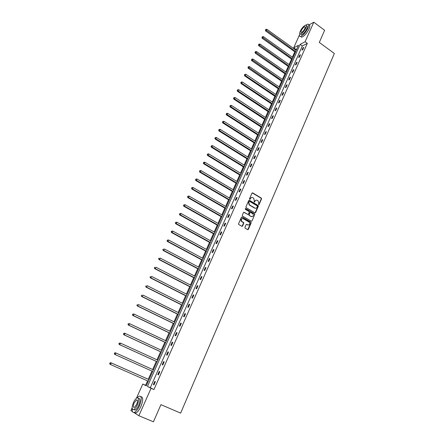 <?xml version="1.0" encoding="UTF-8"?>
<svg xmlns="http://www.w3.org/2000/svg" width="444" height="444" viewBox="0 0 444 444"><rect width="100%" height="100%" fill="white"/><g stroke="black" fill="none" stroke-linecap="round" stroke-linejoin="round"><path stroke-width="0.67" d="M258.608 204.678L259.102 204.506L261.538 198.873L261.327 198.085L252.697 192.901L251.981 193.146L249.506 198.801L249.683 199.373L250.505 198.468C251.049 197.491 251.809 197.23 252.786 197.68L253.657 198.207L254.301 200.732L254.123 202.009L254.656 201.859L254.973 201.132C255.516 200.155 256.271 199.889 257.243 200.338L258.103 200.866L258.752 203.38L258.608 204.678M258.674 204.712L261.239 198.923L261.028 198.135L252.209 192.89M249.761 199.412L250.505 198.468M254.234 202.07L254.973 201.132M244.927 227.389L245.177 228.21L247.635 229.62L248.357 229.359L251.121 222.96L250.954 222.2L242.119 217.066L241.392 217.327L238.578 223.748L238.733 224.503L241.83 226.296L242.557 226.029L243.75 223.282L243.595 222.522L241.775 221.423C240.842 219.469 241.347 218.559 243.29 218.698L249.284 222.194C250.233 224.137 249.739 225.047 247.802 224.93L246.842 224.381L246.12 224.642L244.927 227.389M308.946 24.947L313.786 22.2L324.62 30.292L319.308 42.441L334.349 53.502L180.641 413.12L160.933 404.651L153.435 421.8L138.867 415.734L133.949 412.543M313.786 22.2L305.095 41.742L300.133 44.383L147.452 386.447L151.065 388.289L138.867 415.734M307.315 43.357L302.331 45.976L150.294 387.69L153.946 389.549L307.315 43.357L305.095 41.742M153.946 389.549L151.065 388.289M254.9 212.826L255.611 212.576L258.336 206.277L258.142 205.494L249.445 200.327L248.729 200.577L245.959 206.898L246.143 207.675L254.9 212.826M254.745 214.585L251.998 220.934L251.282 221.195L242.535 216.117L242.285 215.29L243.479 212.559L244.206 212.304L247.752 214.374L248.474 214.119L249.262 212.315L249.078 211.544L245.271 209.296L245.649 208.58L254.562 213.814L254.745 214.585L251.998 220.934M132.484 411.588L130.897 410.561L132.14 407.792M296.903 48.829L295.615 49.933M294.777 51.809L292.357 57.221M291.519 59.091L289.072 64.558M288.239 66.422L285.764 71.95M284.931 73.809L282.434 79.398M281.607 81.252L279.076 86.902M278.249 88.745L275.696 94.455M274.875 96.298L272.294 102.07M271.473 103.902L268.859 109.735M268.043 111.566L265.407 117.46M264.591 119.286L261.921 125.247M261.111 127.062L258.414 133.089M257.603 134.898L254.878 140.987M254.073 142.79L251.321 148.951M250.516 150.744L247.73 156.971M246.931 158.758L244.117 165.051M243.318 166.833L240.47 173.193M239.677 174.969L236.802 181.402M236.014 183.167L233.1 189.666M232.317 191.425L229.376 198.002M228.593 199.75L225.619 206.399M224.836 208.142L221.834 214.863M221.057 216.594L218.015 223.388M217.244 225.119L214.169 231.984M213.403 233.705L210.295 240.648M209.529 242.357L206.388 249.378M205.628 251.082L202.453 258.18M201.693 259.873L198.485 267.049M197.73 268.737L194.483 275.996M193.734 277.667L190.448 285.009M189.705 286.674L186.386 294.095M185.648 295.748L182.29 303.258M181.552 304.9L178.155 312.493M177.422 314.124L173.993 321.8M173.265 323.421L169.791 331.185M169.07 332.8L165.557 340.653M164.841 342.252L161.289 350.194M160.578 351.781L156.982 359.812M156.277 361.394L152.642 369.513M151.942 371.084L148.274 379.281M147.563 380.874L145.588 385.292L146.337 385.681M136.43 398.235L142.785 384.071L146.265 385.842L298.501 45.255L293.695 47.813L299.461 34.965M145.588 385.292L142.785 384.071M295.865 49.373L293.695 47.813M150.294 387.69L147.452 386.447M302.331 45.976L300.133 44.383M153.385 384.582L154.806 381.379L155.383 381.657L153.963 384.865L153.385 384.582L153.974 384.837M157.809 374.625L159.213 371.45L159.801 371.706L158.391 374.886L157.809 374.625M162.193 364.752L163.586 361.61L164.186 361.838L162.782 364.99L162.193 364.752M166.539 354.967L167.926 351.848L168.526 352.053L167.138 355.178L166.539 354.967M170.851 345.26L172.222 342.169L172.833 342.352L171.456 345.454L170.851 345.26M175.125 335.636L176.49 332.567L177.106 332.728L175.741 335.803L175.125 335.636M179.365 326.09L180.719 323.049L181.341 323.188L179.987 326.235L179.365 326.09M183.572 316.622L184.909 313.603L185.542 313.725L184.199 316.75L183.572 316.622M187.74 307.231L189.072 304.24L189.705 304.34L188.373 307.337L187.74 307.231M191.875 297.924L193.196 294.955L193.839 295.032L192.518 298.007L191.875 297.924M195.982 288.683L197.286 285.742L197.935 285.797L196.625 288.75L195.982 288.683M200.05 279.526L201.348 276.606L202.003 276.64L200.699 279.57L200.05 279.526M204.085 270.435L205.372 267.538L206.033 267.56L204.745 270.463L204.085 270.435M208.092 261.422L209.368 258.552L210.034 258.547L208.752 261.427L208.092 261.422M212.06 252.481L213.325 249.633L213.997 249.611L212.732 252.47L212.06 252.481M216 243.612L217.255 240.781L217.937 240.742L216.678 243.578L216 243.612M219.908 234.809L221.156 232.007L221.839 231.951L220.59 234.759L219.908 234.809M223.787 226.085L225.025 223.299L225.713 223.227L224.475 226.013L223.787 226.085M227.633 217.421L228.86 214.657L229.554 214.569L228.327 217.332L227.633 217.421M231.452 208.83L232.667 206.088L233.366 205.977L232.151 208.724L231.452 208.83M235.237 200.305L236.447 197.586L237.152 197.458L235.942 200.183L235.237 200.305M238.994 191.841L240.193 189.144L240.903 189L239.704 191.703L238.994 191.841M242.724 183.45L243.911 180.775L244.627 180.614L243.434 183.294L242.724 183.45M246.426 175.125L247.602 172.466L248.324 172.289L247.142 174.953L246.426 175.125M250.094 166.855L251.265 164.225L251.987 164.03L250.816 166.672L250.094 166.855M253.735 158.658L254.9 156.044L255.627 155.833L254.462 158.453L253.735 158.658M257.353 150.522L258.502 147.924L259.235 147.697L258.081 150.3L257.353 150.522M260.939 142.446L262.082 139.866L262.82 139.627L261.677 142.208L260.939 142.446M264.496 134.427L265.634 131.874L266.378 131.618L265.24 134.177L264.496 134.427M268.032 126.473L269.158 123.937L269.902 123.671L268.775 126.207L268.032 126.473M271.539 118.581L272.655 116.062L273.404 115.779L272.289 118.298L271.539 118.581M275.019 110.745L276.129 108.247L276.884 107.948L275.768 110.451L275.019 110.745M278.471 102.969L279.576 100.488L280.331 100.178L279.232 102.664L278.471 102.969M281.901 95.255L282.995 92.79L283.755 92.463L282.662 94.927L281.901 95.255M285.303 87.59L286.391 85.148L287.157 84.81L286.069 87.257L285.303 87.59M288.683 79.987L289.76 77.561L290.526 77.206L289.449 79.637L288.683 79.987M292.035 72.439L293.101 70.03L293.878 69.664L292.807 72.078L292.035 72.439M295.36 64.946L296.426 62.56L297.203 62.177L296.137 64.569L295.36 64.946M298.668 57.509L299.722 55.139L300.499 54.74L299.445 57.121L298.668 57.509M301.948 50.128L302.991 47.769L303.774 47.364L302.73 49.722L301.948 50.128M302.991 47.769L303.446 48.102M299.722 55.139L300.177 55.467M296.426 62.56L296.886 62.887M293.101 70.03L293.567 70.357M289.76 77.561L290.226 77.889M286.391 85.148L286.857 85.47M282.995 92.79L283.466 93.112M279.576 100.488L280.047 100.81M276.129 108.247L276.606 108.569M272.655 116.062L273.138 116.383M269.158 123.937L269.641 124.253M265.634 131.874L266.123 132.19M262.082 139.866L262.576 140.182M258.502 147.924L258.996 148.235M254.9 156.044L255.394 156.355M251.265 164.225L251.765 164.53M247.602 172.466L248.107 172.777M243.911 180.775L244.422 181.08M240.193 189.144L240.704 189.449M236.447 197.586L236.957 197.885M232.667 206.088L233.183 206.388M251.804 216.733L251.493 216.555M228.86 214.657L229.382 214.957M243.756 222.749L243.284 222.477M241.808 221.628L241.447 221.423M225.025 223.299L225.546 223.598M221.156 232.007L221.684 232.301M217.255 240.781L217.788 241.075M213.325 249.633L213.864 249.922M209.368 258.552L209.901 258.841M205.372 267.538L205.911 267.826M201.348 276.606L201.892 276.889M197.286 285.742L197.835 286.025M193.196 294.955L193.745 295.232M189.072 304.24L189.627 304.523M184.909 313.603L185.47 313.88M180.719 323.049L181.28 323.321M176.49 332.567L177.056 332.839M172.222 342.169L172.794 342.435M167.926 351.848L168.498 352.114M163.586 361.61L164.169 361.871M159.213 371.45L159.801 371.717M256.044 200.161L254.678 201.176M251.565 197.502L250.211 198.518M255.061 212.887L258.042 206.316L257.842 205.539L248.967 200.311M257.415 206.466L257.243 205.894L249.65 201.393L249.151 201.565L248.807 202.342L249.411 204.834L254.806 208.036C255.783 208.486 256.538 208.219 257.082 207.237L257.415 206.466M255.672 208.264L254.512 208.081L249.123 204.878L248.518 202.386L248.856 201.609M251.432 221.251L251.704 220.968M247.919 214.435L243.745 212.282M254.445 214.624L254.201 213.803L245.282 208.586M251.421 216.511C253.374 216.622 253.851 215.706 252.852 213.764L250.655 212.46L249.939 212.709L249.151 214.513L249.328 215.285L251.126 216.55L252.087 216.7M250.194 212.432L249.939 212.709M251.126 216.55L249.034 215.318L248.862 214.552L249.645 212.748M248.44 225.114L246.403 224.353M242.324 218.542C240.848 219.042 240.565 220.013 241.486 221.451L242.024 221.6M241.98 226.351L243.462 223.31L243.306 222.555L241.736 221.634M247.774 229.676L250.827 222.988L250.66 222.228L241.669 217.038M296.215 50.366L266.877 29.304L266.328 30.481L265.612 30.925L295.377 52.237M265.684 29.837L265.906 29.365L265.401 30.014L265.684 29.837L295.698 51.532M265.906 29.365L266.877 29.304M265.612 30.925L265.401 30.014M299.789 33.578C299.156 35.592 299.417 36.541 300.566 36.43C303.174 35.376 305.644 32.601 307.981 28.105C309.096 25.402 308.985 24.093 307.642 24.165L305.799 25.125M301.654 37.224L300.566 36.43L301.654 37.224C304.273 36.18 306.743 33.405 309.074 28.916C310.19 26.213 310.073 24.897 308.73 24.969M306.416 25.719L306.632 25.88C307.603 25.83 307.681 26.779 306.876 28.721C305.2 31.957 303.419 33.955 301.537 34.715L300.749 34.138M305.872 27.978C306.676 26.035 306.599 25.086 305.633 25.142C303.752 25.907 301.97 27.905 300.299 31.124C299.484 33.084 299.561 34.033 300.533 33.983C302.408 33.217 304.19 31.219 305.872 27.978M301.282 30.575C300.755 31.835 300.804 32.445 301.432 32.412C302.642 31.918 303.785 30.63 304.867 28.544C305.389 27.289 305.339 26.679 304.717 26.712C303.502 27.206 302.358 28.494 301.282 30.575M132.262 408.758C132.04 411.699 132.756 412.914 134.415 412.409C136.147 411.555 137.829 409.385 139.46 405.894C141.947 399.239 141.819 395.993 139.077 396.142L136.891 397.929M134.088 412.515L135.87 413.014C137.607 412.165 139.288 410.001 140.915 406.51C143.301 400.233 143.273 396.947 140.837 396.659M138.45 398.39C140.393 398.329 140.471 400.677 138.683 405.428C137.512 407.936 136.302 409.496 135.054 410.112L133.683 409.562M137.346 404.861C139.144 400.066 139.061 397.73 137.091 397.835C135.847 398.446 134.637 400 133.466 402.503C131.646 407.281 131.729 409.629 133.716 409.551C134.959 408.935 136.169 407.37 137.346 404.861M134.144 402.913C132.978 405.999 133.034 407.509 134.31 407.453L136.647 404.434C137.807 401.348 137.757 399.839 136.486 399.905L134.144 402.913M292.962 57.648L263.447 36.663L262.892 37.845L262.182 38.278L292.124 59.518M262.249 37.196L262.471 36.724L261.966 37.368L262.249 37.196L292.435 58.824M262.471 36.724L263.447 36.663M262.182 38.278L261.966 37.368M289.682 64.99L259.99 44.073L259.435 45.266L258.724 45.682L288.85 66.85M258.785 44.611L259.007 44.134L258.502 44.777L258.785 44.611L289.155 66.167M259.007 44.134L259.99 44.073M258.724 45.682L258.502 44.777M286.374 72.378L256.504 51.543L255.944 52.742L255.245 53.147L285.548 74.237M255.3 52.081L255.522 51.604L255.017 52.242L255.3 52.081L285.847 73.571M255.522 51.604L256.504 51.543M255.245 53.147L255.017 52.242M283.05 79.826L252.997 59.063L252.436 60.273L251.731 60.667L282.223 81.674M251.787 59.607L252.009 59.124L251.504 59.768L251.787 59.607L282.512 81.024M252.009 59.124L252.997 59.063M251.731 60.667L251.504 59.768M279.698 87.324L249.461 66.639L248.895 67.86L248.202 68.237L278.871 89.172M248.246 67.188L248.474 66.705L247.968 67.344L248.246 67.188L279.159 88.528M248.474 66.705L249.461 66.639M248.202 68.237L247.968 67.344M276.318 94.877L245.904 74.276L245.327 75.508L244.638 75.868L275.496 96.72M244.677 74.831L244.91 74.337L244.405 74.975L275.774 96.093M244.91 74.337L245.904 74.276M244.638 75.868L244.405 74.975M272.916 102.486L242.313 81.968L241.736 83.206L241.053 83.555L272.1 104.323M241.086 82.528L241.314 82.035L240.809 82.667L272.372 103.713M241.314 82.035L242.313 81.968M241.053 83.555L240.809 82.667M269.491 110.156L238.7 89.721L238.117 90.97L237.435 91.303L268.676 111.982M237.462 90.282L237.695 89.782L237.19 90.415L268.942 111.389M237.695 89.782L238.7 89.721M237.435 91.303L237.19 90.415M266.039 117.882L235.059 97.53L234.471 98.79L233.794 99.112L265.223 119.702M233.816 98.096L234.049 97.591L233.544 98.224L265.484 119.125M234.049 97.591L235.059 97.53M233.794 99.112L233.544 98.224M262.559 125.663L231.385 105.4L230.797 106.665L230.125 106.976L261.749 127.478M230.142 105.972L230.375 105.461L229.87 106.094L261.999 126.912M230.375 105.461L231.385 105.4M230.125 106.976L229.87 106.094M259.057 133.5L227.689 113.331L227.095 114.608L226.429 114.896L258.247 135.309M226.434 113.903L226.673 113.392L226.168 114.019L258.491 134.765M226.673 113.392L227.689 113.331M226.429 114.896L226.168 114.019M255.528 141.397L223.965 121.323L223.36 122.605L222.699 122.883L254.723 143.201M222.705 121.9L222.944 121.384L222.438 122.011L254.956 142.668M222.944 121.384L223.965 121.323M222.699 122.883L222.438 122.011M251.97 149.356L220.207 129.371L219.602 130.669L218.948 130.93L251.165 151.154M218.942 129.953L219.186 129.437L218.681 130.059L219.602 130.669L251.398 150.638M219.186 129.437L220.207 129.371M218.948 130.93L218.681 130.059M248.385 157.376L216.422 137.485L215.812 138.794L215.162 139.039L247.586 159.163M215.151 138.073L215.396 137.551L214.89 138.173L215.812 138.794L247.808 158.669M215.396 137.551L216.422 137.485M215.162 139.039L214.89 138.173M244.772 165.457L212.609 145.665L211.993 146.981L211.35 147.214L243.978 167.238M211.333 146.254L211.577 145.732L211.078 146.348L211.993 146.981L244.194 166.755M211.577 145.732L212.609 145.665M211.35 147.214L211.078 146.348M241.136 173.598L208.763 153.907L208.147 155.234L207.503 155.444L240.343 175.369M207.487 154.501L207.731 153.968L207.226 154.59L208.147 155.234L240.548 174.908M207.731 153.968L208.763 153.907M207.503 155.444L207.226 154.59M237.468 181.801L204.889 162.21L204.268 163.547L203.63 163.747L236.68 183.566M203.607 162.809L203.852 162.276L203.352 162.893L204.268 163.547L236.88 183.122M203.852 162.276L204.889 162.21M203.63 163.747L203.352 162.893M233.772 190.065L200.988 170.585L200.361 171.928L199.728 172.111L232.989 191.825M249.445 200.327L249.151 200.377M199.695 171.184L199.944 170.646L199.445 171.262L200.361 171.928L233.178 191.397M199.944 170.646L200.988 170.585M199.728 172.111L199.445 171.262M230.048 198.396L197.053 179.021L196.42 180.381L195.793 180.542L229.265 200.15M195.754 179.631L196.009 179.087L195.504 179.692L196.42 180.381L229.448 199.739M196.009 179.087L197.053 179.021M195.793 180.542L195.504 179.692M226.296 206.793L193.084 187.523L192.446 188.894L191.83 189.039L225.519 208.536M191.78 188.139L192.036 187.59L191.536 188.195L192.446 188.894L225.691 208.142M192.036 187.59L193.084 187.523M191.83 189.039L191.536 188.195M222.516 215.251L189.089 196.098L188.445 197.475L187.834 197.602L221.739 216.988M187.779 196.714L188.034 196.159L187.535 196.764L188.445 197.475L221.906 216.617M188.034 196.159L189.089 196.098M187.834 197.602L187.535 196.764M218.703 223.776L185.059 204.734L184.41 206.127L183.805 206.238L217.932 225.508M183.744 205.356L183.999 204.801L183.5 205.406L184.41 206.127L218.093 225.152M183.999 204.801L185.059 204.734M183.805 206.238L183.5 205.406M214.863 232.373L180.997 213.447L180.342 214.846L179.742 214.94L214.097 234.088M179.676 214.075L179.937 213.514L179.432 214.108L180.342 214.846L214.247 233.755M179.937 213.514L180.997 213.447M179.742 214.94L179.432 214.108M210.994 241.031L176.901 222.222L176.246 223.637L175.652 223.715L210.228 242.74M175.574 222.855L175.835 222.289L175.336 222.888L176.246 223.637L210.367 242.424M175.835 222.289L176.901 222.222M175.652 223.715L175.336 222.888M207.093 249.761L172.777 231.074L172.111 232.501L171.523 232.556L206.332 251.465M171.44 231.713L171.706 231.141L171.206 231.735L172.111 232.501L206.466 251.165M171.706 231.141L172.777 231.074M171.523 232.556L171.206 231.735M203.158 258.558L168.615 239.999L167.943 241.436L167.366 241.469L202.403 260.251M167.271 240.637L167.538 240.065L167.038 240.654L167.943 241.436L202.525 259.979M167.538 240.065L168.615 239.999M167.366 241.469L167.038 240.654M199.195 267.427L164.419 248.99L163.742 250.438L163.17 250.46L198.44 269.114M163.07 249.639L163.342 249.062L162.843 249.645L163.742 250.438L198.557 268.859M163.17 250.46L162.843 249.645M195.199 276.368L160.19 258.058L159.507 259.518L158.941 259.518L194.45 278.044M158.835 258.713L159.107 258.125L158.608 258.713L159.507 259.518L194.555 277.805M158.941 259.518L158.608 258.713M191.17 285.381L155.927 267.205L155.239 268.676L154.679 268.653L190.426 287.04M154.562 267.86L154.839 267.271L154.34 267.854L155.239 268.676L190.52 286.83M154.679 268.653L154.34 267.854M187.113 294.466L151.626 276.423L150.932 277.905L150.383 277.866L186.369 296.115M150.255 277.084L150.533 276.49L150.033 277.067L150.932 277.905L186.458 295.926M150.383 277.866L150.033 277.067M183.017 303.624L147.291 285.714L146.592 287.213L146.048 287.151L182.284 305.267M145.915 286.386L146.193 285.786L145.699 286.358L146.592 287.213L182.356 305.095M146.048 287.151L145.699 286.358M178.893 312.854L142.924 295.088L142.219 296.598L141.68 296.514L178.161 314.485M141.536 295.76L141.819 295.155L141.32 295.726L142.219 296.598L178.227 314.341M141.68 296.514L141.32 295.726M174.731 322.161L138.511 304.54L137.807 306.06L137.274 305.955L174.004 323.781M137.124 305.217L137.407 304.606L136.913 305.172L137.807 306.06L174.059 323.659M137.274 305.955L136.913 305.172M170.535 331.546L134.071 314.069L133.355 315.601L132.828 315.479L169.813 333.155M132.673 314.752L132.956 314.136L132.462 314.702L133.355 315.601L169.863 333.056M132.75 314.086L134.071 314.069L132.956 314.136M132.828 315.479L132.462 314.702M166.306 341.003L129.587 323.676L128.865 325.224L128.349 325.075L165.59 342.607M128.183 324.364L128.471 323.748L127.977 324.309L128.865 325.224L165.629 342.529M128.266 323.687L129.587 323.676L128.471 323.748M128.349 325.075L127.977 324.309M162.043 350.544L125.069 333.366L124.342 334.931L123.832 334.759L161.333 352.131M123.654 334.06L123.948 333.438L123.454 333.993L124.342 334.931L161.355 352.081M123.743 333.372L124.559 333.2L125.069 333.366L123.948 333.438M123.832 334.759L123.454 333.993M157.742 360.162L120.507 343.14L119.775 344.716L119.275 344.522L157.037 361.738M119.092 343.839L119.386 343.212L118.892 343.767L119.775 344.716L157.054 361.71M119.186 343.134L120.507 343.14L119.386 343.212M119.275 344.522L118.892 343.767M114.68 354.368L152.708 371.423L114.68 354.368L114.291 353.618L114.785 353.069L114.291 353.618M153.408 369.858L115.912 352.997L115.174 354.584L114.485 353.702M114.585 352.986L115.418 352.786L115.912 352.997L114.785 353.069M149.045 379.62L110.795 362.704L111.278 362.937L110.528 364.541L148.335 381.213M149.04 379.637L111.278 362.937L109.951 362.915L109.84 363.653L110.14 363.009M109.84 363.653L110.528 364.541L110.045 364.302L109.651 363.553M109.951 362.915L110.795 362.704M258.802 204.551L259.102 204.506M249.889 199.251L250.183 199.201M254.362 201.909L254.656 201.859M252.403 192.957L252.697 192.901M260.994 198.107L261.288 198.057M261.239 198.923L261.538 198.873M257.792 205.5L258.092 205.461M258.042 206.316L258.336 206.277M255.317 212.615L255.611 212.576M248.518 202.386L248.807 202.342M249.317 205.011L249.606 204.967M254.512 208.081L254.806 208.036M243.917 212.343L244.206 212.304M247.463 214.413L247.752 214.374M245.36 208.619L245.649 208.58M254.201 213.803L254.495 213.769M248.862 214.552L249.151 214.513M249.112 215.373L249.4 215.334M246.548 224.409L246.842 224.381M247.508 224.964L247.802 224.93M243.212 222.483L243.501 222.455M243.462 223.31L243.75 223.282M242.269 226.057L242.557 226.029M241.83 217.099L242.119 217.066M250.577 222.167L250.871 222.139M250.827 222.988L251.121 222.96M248.063 229.382L248.357 229.359M261.028 198.135L261.327 198.085M257.842 205.539L258.142 205.494M249.123 204.878L249.411 204.834M249.034 215.318L249.328 215.285M254.268 213.853L254.562 213.814M241.486 221.451L241.775 221.423M243.306 222.555L243.595 222.522M250.66 222.228L250.954 222.2M305.217 27.084L304.717 26.712M301.537 34.715L300.533 33.983M137.368 400.283L136.486 399.905M135.054 410.112L133.716 409.551M134.415 412.409L135.87 413.014"/></g></svg>

